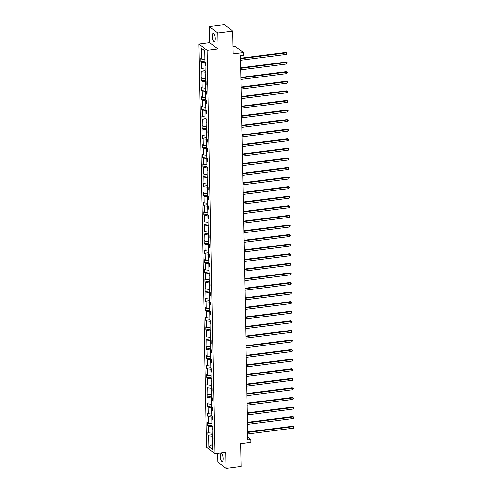 <?xml version="1.0" encoding="UTF-8"?>
<svg xmlns="http://www.w3.org/2000/svg" width="493" height="493" viewBox="0 0 493 493"><rect width="100%" height="100%" fill="white"/><g stroke="black" fill="none" stroke-linecap="round" stroke-linejoin="round"><path stroke-width="0.74" d="M223.2 458.576A4.117 1.356 -97.3 0 0 221.24 453.387A4.117 1.356 -97.3 0 0 220.322 456.358A4.117 1.356 -97.3 0 0 222.281 461.547A4.117 1.356 -97.3 0 0 223.2 458.576M215.133 38.559A4.117 1.356 -97.3 0 0 213.173 33.37A4.117 1.356 -97.3 0 0 212.255 36.34A4.117 1.356 -97.3 0 0 214.215 41.535A4.117 1.356 -97.3 0 0 215.133 38.559M209.389 26.567L209.698 42.632L218.011 49.041L217.703 32.982L209.389 26.567L224.444 24.65L232.758 31.065L233.195 53.91L243.431 52.609L235.118 46.194L233.053 46.459M217.703 32.982L232.758 31.065M217.586 453.332L217.746 461.935L226.065 468.35L241.12 466.433L240.676 443.583L250.912 442.276L250.863 439.485L247.8 437.118M198.858 44.013L206.604 447.256L214.917 453.671L207.177 50.422L198.858 44.013L209.698 42.632M212.976 436.163L212.206 436.262L212.36 444.557L208.94 446.726L208.73 435.855L207.978 435.276L212.206 434.74M212.206 436.262L208.73 435.855M212.791 426.581L212.021 426.679L212.144 433.193L208.668 432.786L207.917 432.207L207.978 435.276M208.668 432.786L208.545 426.272L207.793 425.693L212.021 425.157M212.606 416.998L211.836 417.096L211.959 423.61L208.49 423.204L207.732 422.624L207.793 425.693M208.49 423.204L208.36 416.69L207.608 416.11L211.836 415.574M212.421 407.415L211.651 407.514L211.774 414.028L208.305 413.621L207.553 413.042L207.608 416.11M208.305 413.621L208.175 407.113L207.424 406.528L211.657 405.992M212.243 397.833L211.466 397.931L211.589 404.445L208.12 404.038L207.368 403.459L207.424 406.528M208.12 404.038L207.997 397.531L207.239 396.945L211.472 396.409M212.058 388.256L211.281 388.355L211.411 394.862L207.935 394.455L207.183 393.876L207.239 396.945M207.935 394.455L207.812 387.948L207.06 387.369L211.287 386.826M211.873 378.673L211.096 378.772L211.226 385.279L207.75 384.873L206.998 384.293L207.06 387.369M207.75 384.873L207.627 378.365L206.875 377.786L211.103 377.244M211.688 369.091L210.918 369.189L211.041 375.697L207.565 375.29L206.814 374.711L206.875 377.786M207.565 375.29L207.442 368.782L206.69 368.203L210.918 367.661M211.503 359.508L210.733 359.607L210.856 366.114L207.38 365.714L206.629 365.128L206.69 368.203M207.38 365.714L207.257 359.2L206.505 358.621L210.733 358.078M211.318 349.925L210.548 350.024L210.671 356.538L207.202 356.131L206.444 355.545L206.505 358.621M207.202 356.131L207.072 349.617L206.32 349.038L210.548 348.496M211.133 340.343L210.363 340.441L210.486 346.955L207.017 346.548L206.265 345.969L206.32 349.038M207.017 346.548L206.887 340.034L206.136 339.455L210.369 338.919M210.955 330.76L210.178 330.858L210.301 337.372L206.832 336.965L206.08 336.386L206.136 339.455M206.832 336.965L206.709 330.452L205.951 329.872L210.184 329.336M210.77 321.177L209.993 321.276L210.123 327.79L206.647 327.383L205.895 326.804L205.951 329.872M206.647 327.383L206.524 320.869L205.772 320.29L210 319.754M210.585 311.594L209.808 311.693L209.938 318.207L206.462 317.8L205.71 317.221L205.772 320.29M206.462 317.8L206.339 311.293L205.587 310.707L209.815 310.171M210.4 302.012L209.63 302.11L209.753 308.624L206.277 308.217L205.526 307.638L205.587 310.707M206.277 308.217L206.154 301.71L205.402 301.124L209.63 300.588M210.215 292.435L209.445 292.534L209.568 299.041L206.092 298.635L205.341 298.055L205.402 301.124M206.092 298.635L205.969 292.127L205.217 291.548L209.445 291.006M210.03 282.853L209.26 282.951L209.383 289.459L205.914 289.052L205.156 288.473L205.217 291.548M205.914 289.052L205.784 282.544L205.033 281.965L209.26 281.423M209.845 273.27L209.075 273.368L209.198 279.876L205.729 279.469L204.977 278.89L205.033 281.965M205.729 279.469L205.599 272.962L204.848 272.382L209.081 271.84M209.667 263.687L208.89 263.786L209.014 270.293L205.544 269.893L204.792 269.307L204.848 272.382M205.544 269.893L205.421 263.379L204.663 262.8L208.896 262.258M209.482 254.105L208.705 254.203L208.835 260.717L205.359 260.31L204.607 259.725L204.663 262.8M205.359 260.31L205.236 253.796L204.484 253.217L208.712 252.675M209.297 244.522L208.521 244.62L208.65 251.134L205.174 250.727L204.422 250.148L204.484 253.217M205.174 250.727L205.051 244.214L204.299 243.634L208.527 243.098M209.112 234.939L208.342 235.038L208.465 241.552L204.989 241.145L204.238 240.566L204.299 243.634M204.989 241.145L204.866 234.631L204.114 234.052L208.342 233.516M208.927 225.356L208.157 225.455L208.28 231.969L204.805 231.562L204.053 230.983L204.114 234.052M204.805 231.562L204.681 225.048L203.929 224.469L208.157 223.933M208.742 215.774L207.972 215.872L208.095 222.386L204.626 221.979L203.868 221.4L203.929 224.469M204.626 221.979L204.496 215.472L203.745 214.886L207.972 214.35M208.557 206.197L207.787 206.29L207.91 212.803L204.441 212.397L203.689 211.817L203.745 214.886M204.441 212.397L204.312 205.889L203.56 205.304L207.793 204.768M208.379 196.615L207.602 196.713L207.726 203.221L204.256 202.814L203.504 202.235L203.56 205.304M204.256 202.814L204.133 196.306L203.375 195.727L207.608 195.185M208.194 187.032L207.417 187.13L207.547 193.638L204.071 193.231L203.319 192.652L203.375 195.727M204.071 193.231L203.948 186.724L203.196 186.144L207.424 185.602M208.009 177.449L207.233 177.548L207.362 184.055L203.886 183.655L203.134 183.069L203.196 186.144M203.886 183.655L203.763 177.141L203.011 176.562L207.239 176.019M207.824 167.866L207.054 167.965L207.177 174.473L203.701 174.072L202.95 173.487L203.011 176.562M203.701 174.072L203.578 167.558L202.826 166.979L207.054 166.437M207.639 158.284L206.869 158.382L206.992 164.896L203.517 164.489L202.765 163.904L202.826 166.979M203.517 164.489L203.393 157.976L202.641 157.396L206.869 156.86M207.454 148.701L206.684 148.8L206.807 155.313L203.338 154.907L202.58 154.327L202.641 157.396M203.338 154.907L203.208 148.393L202.457 147.814L206.684 147.278M207.27 139.118L206.499 139.217L206.622 145.731L203.153 145.324L202.401 144.745L202.457 147.814M203.153 145.324L203.024 138.81L202.272 138.231L206.505 137.695M207.091 129.536L206.314 129.634L206.438 136.148L202.968 135.741L202.216 135.162L202.272 138.231M202.968 135.741L202.845 129.228L202.087 128.648L206.32 128.112M206.906 119.953L206.129 120.052L206.259 126.565L202.783 126.159L202.031 125.579L202.087 128.648M202.783 126.159L202.66 119.651L201.908 119.066L206.136 118.53M206.721 110.377L205.945 110.475L206.074 116.983L202.598 116.576L201.847 115.997L201.908 119.066M202.598 116.576L202.475 110.068L201.723 109.483L205.951 108.947M206.536 100.794L205.766 100.892L205.889 107.4L202.413 106.993L201.662 106.414L201.723 109.483M202.413 106.993L202.29 100.486L201.538 99.906L205.766 99.364M206.351 91.211L205.581 91.31L205.704 97.817L202.229 97.411L201.477 96.831L201.538 99.906M202.229 97.411L202.105 90.903L201.354 90.324L205.581 89.781M206.166 81.628L205.396 81.727L205.519 88.235L202.05 87.834L201.292 87.249L201.354 90.324M202.05 87.834L201.92 81.32L201.169 80.741L205.402 80.199M205.982 72.046L205.211 72.144L205.334 78.652L201.865 78.251L201.113 77.666L201.169 80.741M201.865 78.251L201.736 71.738L200.984 71.158L205.217 70.616M205.803 62.463L205.026 62.562L205.15 69.075L201.68 68.669L200.928 68.089L200.984 71.158M201.68 68.669L201.557 62.155L200.799 61.576L205.033 61.04M204.841 51.223L204.971 59.493L201.495 59.086L200.743 58.507L200.799 61.576M201.495 59.086L201.286 48.215L204.835 50.952L205.045 61.822L205.797 62.401L205.858 65.477L205.106 64.897L205.23 71.405L205.982 71.984L206.043 75.059L205.291 74.474L205.415 80.988L206.166 81.567L206.228 84.642L205.476 84.056L205.599 90.57L206.351 91.15L206.413 94.218L205.655 93.639L205.784 100.153L206.536 100.732L206.592 103.801L205.84 103.222L205.969 109.736L206.721 110.315L206.777 113.384L206.025 112.805L206.148 119.318L206.906 119.898L206.961 122.967L206.21 122.387L206.333 128.895L207.085 129.48L207.146 132.549L206.394 131.97L206.518 138.478L207.27 139.063L207.331 142.132L206.579 141.553L206.703 148.06L207.454 148.639L207.516 151.715L206.764 151.135L206.887 157.643L207.639 158.222L207.701 161.297L206.943 160.718L207.072 167.226L207.824 167.805L207.88 170.88L207.128 170.295L207.257 176.808L208.009 177.388L208.064 180.463L207.313 179.877L207.436 186.391L208.194 186.97L208.249 190.039L207.498 189.46L207.621 195.974L208.373 196.553L208.434 199.622L207.682 199.043L207.806 205.556L208.557 206.136L208.619 209.205L207.867 208.625L207.991 215.139L208.742 215.718L208.804 218.787L208.052 218.208L208.175 224.716L208.927 225.301L208.989 228.37L208.231 227.791L208.36 234.298L209.112 234.884L209.168 237.953L208.416 237.373L208.545 243.881L209.297 244.46L209.352 247.535L208.601 246.956L208.724 253.464L209.482 254.043L209.537 257.118L208.785 256.539L208.909 263.046L209.661 263.626L209.722 266.701L208.97 266.115L209.094 272.629L209.845 273.208L209.907 276.283L209.155 275.698L209.279 282.212L210.03 282.791L210.092 285.86L209.334 285.281L209.463 291.794L210.215 292.374L210.277 295.443L209.519 294.863L209.648 301.377L210.4 301.956L210.456 305.025L209.704 304.446L209.827 310.96L210.585 311.539L210.64 314.608L209.889 314.029L210.012 320.536L210.77 321.122L210.825 324.191L210.073 323.611L210.197 330.119L210.949 330.704L211.01 333.773L210.258 333.194L210.382 339.702L211.133 340.281L211.195 343.356L210.443 342.777L210.566 349.284L211.318 349.864L211.38 352.939L210.622 352.353L210.751 358.867L211.503 359.446L211.565 362.521L210.807 361.936L210.936 368.45L211.688 369.029L211.744 372.104L210.992 371.519L211.115 378.032L211.873 378.612L211.928 381.681L211.177 381.101L211.3 387.615L212.058 388.194L212.113 391.263L211.361 390.684L211.485 397.198L212.236 397.777L212.298 400.846L211.546 400.267L211.67 406.78L212.421 407.36L212.483 410.429L211.731 409.849L211.854 416.357L212.606 416.942L212.668 420.011L211.91 419.432L212.039 425.94L212.791 426.525L212.847 429.594L212.095 429.015L212.224 435.522L212.976 436.102L213.031 439.177L212.28 438.597L212.489 449.468L208.94 446.726M243.431 52.609L243.487 55.401L240.473 55.789L247.85 439.867L250.863 439.485M212.828 428.528L212.095 429.015M212.021 426.679L208.545 426.272M212.643 418.945L211.91 419.432M211.836 417.096L208.36 416.69M212.458 409.363L211.731 409.849M211.651 407.514L208.175 407.113M212.28 399.78L211.546 400.267M211.466 397.931L207.997 397.531M212.095 390.197L211.361 390.684M211.281 388.355L207.812 387.948M211.91 380.614L211.177 381.101M211.096 378.772L207.627 378.365M211.725 371.038L210.992 371.519M210.918 369.189L207.442 368.782M211.54 361.455L210.807 361.936M210.733 359.607L207.257 359.2M211.355 351.873L210.622 352.353M210.548 350.024L207.072 349.617M211.17 342.29L210.443 342.777M210.363 340.441L206.887 340.034M210.992 332.707L210.258 333.194M210.178 330.858L206.709 330.452M210.807 323.125L210.073 323.611M209.993 321.276L206.524 320.869M210.622 313.542L209.889 314.029M209.808 311.693L206.339 311.293M210.437 303.959L209.704 304.446M209.63 302.11L206.154 301.71M210.252 294.376L209.519 294.863M209.445 292.534L205.969 292.127M210.067 284.794L209.334 285.281M209.26 282.951L205.784 282.544M209.882 275.217L209.155 275.698M209.075 273.368L205.599 272.962M209.704 265.635L208.97 266.115M208.89 263.786L205.421 263.379M209.519 256.052L208.785 256.539M208.705 254.203L205.236 253.796M209.334 246.469L208.601 246.956M208.521 244.62L205.051 244.214M209.149 236.886L208.416 237.373M208.342 235.038L204.866 234.631M208.964 227.304L208.231 227.791M208.157 225.455L204.681 225.048M208.779 217.721L208.052 218.208M207.972 215.872L204.496 215.472M208.594 208.138L207.867 208.625M207.787 206.29L204.312 205.889M208.416 198.556L207.682 199.043M207.602 196.713L204.133 196.306M208.231 188.973L207.498 189.46M207.417 187.13L203.948 186.724M208.046 179.397L207.313 179.877M207.233 177.548L203.763 177.141M207.861 169.814L207.128 170.295M207.054 167.965L203.578 167.558M207.676 160.231L206.943 160.718M206.869 158.382L203.393 157.976M207.491 150.648L206.764 151.135M206.684 148.8L203.208 148.393M207.313 141.066L206.579 141.553M206.499 139.217L203.024 138.81M207.128 131.483L206.394 131.97M206.314 129.634L202.845 129.228M206.943 121.9L206.21 122.387M206.129 120.052L202.66 119.651M206.758 112.318L206.025 112.805M205.945 110.475L202.475 110.068M206.573 102.735L205.84 103.222M205.766 100.892L202.29 100.486M206.388 93.152L205.655 93.639M205.581 91.31L202.105 90.903M206.203 83.576L205.476 84.056M205.396 81.727L201.92 81.32M206.025 73.993L205.291 74.474M205.211 72.144L201.736 71.738M205.84 64.41L205.106 64.897M205.026 62.562L201.557 62.155M218.011 49.041L207.177 50.422M226.065 468.35L225.757 452.291L214.917 453.671M204.811 51.198L201.286 48.215M213.013 438.111L212.28 438.597M240.535 58.747L286.328 52.911L286.359 54.446L240.559 60.282M240.522 58.242L285.767 52.48L286.957 53.145L286.359 54.446M285.767 52.48L286.957 53.145M240.713 68.33L286.513 62.494L286.544 64.028L240.744 69.864M240.707 67.824L285.952 62.063L287.136 62.728L286.544 64.028M285.952 62.063L287.136 62.728M240.898 77.912L286.698 72.077L286.729 73.611L240.929 79.447M240.892 77.407L286.137 71.645L287.32 72.311L286.729 73.611M286.137 71.645L287.32 72.311M241.083 87.495L286.883 81.659L286.914 83.194L241.114 89.03M241.077 86.99L286.322 81.228L287.505 81.887L286.914 83.194M286.322 81.228L287.505 81.887M241.268 97.078L287.068 91.242L287.099 92.776L241.299 98.612M241.256 96.573L286.507 90.811L287.69 91.47L287.099 92.776M286.507 90.811L287.69 91.47M241.453 106.661L287.253 100.825L287.277 102.359L241.484 108.195M241.441 106.155L286.692 100.387L287.875 101.053L287.277 102.359M286.692 100.387L287.875 101.053M241.638 116.243L287.437 110.407L287.462 111.942L241.669 117.778M241.625 115.738L286.871 109.97L288.06 110.635L287.462 111.942M286.871 109.97L288.06 110.635M241.823 125.82L287.616 119.99L287.647 121.524L241.847 127.36M241.81 125.321L287.055 119.552L288.239 120.218L287.647 121.524M287.055 119.552L288.239 120.218M242.001 135.402L287.801 129.567L287.832 131.107L242.032 136.943M241.995 134.903L287.24 129.135L288.423 129.801L287.832 131.107M287.24 129.135L288.423 129.801M242.186 144.985L287.986 139.149L288.017 140.69L242.217 146.52M242.18 144.486L287.425 138.718L288.608 139.383L288.017 140.69M287.425 138.718L288.608 139.383M242.371 154.568L288.171 148.732L288.202 150.266L242.402 156.102M242.365 154.062L287.61 148.301L288.793 148.966L288.202 150.266M287.61 148.301L288.793 148.966M242.556 164.151L288.356 158.315L288.387 159.849L242.587 165.685M242.544 163.645L287.795 157.883L288.978 158.549L288.387 159.849M287.795 157.883L288.978 158.549M242.741 173.733L288.541 167.897L288.565 169.432L242.772 175.268M242.729 173.228L287.974 167.466L289.163 168.131L288.565 169.432M287.974 167.466L289.163 168.131M242.926 183.316L288.725 177.48L288.75 179.014L242.957 184.85M242.913 182.811L288.159 177.049L289.348 177.708L288.75 179.014M288.159 177.049L289.348 177.708M243.111 192.899L288.904 187.063L288.935 188.597L243.135 194.433M243.098 192.393L288.343 186.631L289.527 187.291L288.935 188.597M288.343 186.631L289.527 187.291M243.289 202.481L289.089 196.645L289.12 198.18L243.32 204.016M243.283 201.976L288.528 196.208L289.711 196.873L289.12 198.18M288.528 196.208L289.711 196.873M243.474 212.064L289.274 206.228L289.305 207.763L243.505 213.598M243.468 211.559L288.713 205.791L289.896 206.456L289.305 207.763M288.713 205.791L289.896 206.456M243.659 221.64L289.459 215.811L289.49 217.345L243.69 223.181M243.653 221.141L288.898 215.373L290.081 216.039L289.49 217.345M288.898 215.373L290.081 216.039M243.844 231.223L289.644 225.387L289.674 226.928L243.875 232.764M243.832 230.724L289.083 224.956L290.266 225.621L289.674 226.928M289.083 224.956L290.266 225.621M244.029 240.806L289.829 234.97L289.853 236.511L244.06 242.34M244.017 240.307L289.262 234.539L290.451 235.204L289.853 236.511M289.262 234.539L290.451 235.204M244.214 250.389L290.013 244.553L290.038 246.087L244.245 251.923M244.201 249.883L289.446 244.121L290.636 244.787L290.038 246.087M289.446 244.121L290.636 244.787M244.399 259.971L290.192 254.135L290.223 255.67L244.423 261.506M244.386 259.466L289.631 253.704L290.815 254.37L290.223 255.67M289.631 253.704L290.815 254.37M244.577 269.554L290.377 263.718L290.408 265.252L244.608 271.088M244.571 269.049L289.816 263.287L290.999 263.952L290.408 265.252M289.816 263.287L290.999 263.952M244.762 279.137L290.562 273.301L290.593 274.835L244.793 280.671M244.756 278.631L290.001 272.869L291.184 273.529L290.593 274.835M290.001 272.869L291.184 273.529M244.947 288.719L290.747 282.883L290.778 284.418L244.978 290.254M244.941 288.214L290.186 282.452L291.369 283.111L290.778 284.418M290.186 282.452L291.369 283.111M245.132 298.302L290.932 292.466L290.962 294.001L245.163 299.836M245.12 297.797L290.371 292.029L291.554 292.694L290.962 294.001M290.371 292.029L291.554 292.694M245.317 307.885L291.116 302.049L291.141 303.583L245.348 309.419M245.304 307.379L290.55 301.611L291.739 302.277L291.141 303.583M290.55 301.611L291.739 302.277M245.502 317.461L291.295 311.631L291.326 313.166L245.532 319.002M245.489 316.962L290.734 311.194L291.924 311.859L291.326 313.166M290.734 311.194L291.924 311.859M245.687 327.044L291.48 321.208L291.511 322.749L245.711 328.584M245.674 326.545L290.919 320.777L292.102 321.442L291.511 322.749M290.919 320.777L292.102 321.442M245.865 336.627L291.665 330.791L291.696 332.331L245.896 338.161M245.859 336.121L291.104 330.359L292.287 331.025L291.696 332.331M291.104 330.359L292.287 331.025M246.05 346.209L291.85 340.373L291.881 341.908L246.081 347.744M246.044 345.704L291.289 339.942L292.472 340.608L291.881 341.908M291.289 339.942L292.472 340.608M246.235 355.792L292.035 349.956L292.066 351.491L246.266 357.326M246.229 355.287L291.474 349.525L292.657 350.19L292.066 351.491M291.474 349.525L292.657 350.19M246.42 365.375L292.22 359.539L292.25 361.073L246.451 366.909M246.408 364.869L291.659 359.107L292.842 359.767L292.25 361.073M291.659 359.107L292.842 359.767M246.605 374.957L292.404 369.121L292.429 370.656L246.636 376.492M246.592 374.452L291.838 368.69L293.027 369.349L292.429 370.656M291.838 368.69L293.027 369.349M246.79 384.54L292.583 378.704L292.614 380.239L246.82 386.074M246.777 384.035L292.022 378.273L293.212 378.932L292.614 380.239M292.022 378.273L293.212 378.932M246.975 394.123L292.768 388.287L292.799 389.821L246.999 395.657M246.962 393.617L292.207 387.849L293.39 388.515L292.799 389.821M292.207 387.849L293.39 388.515M247.153 403.705L292.953 397.869L292.984 399.404L247.184 405.24M247.147 403.2L292.392 397.432L293.575 398.097L292.984 399.404M292.392 397.432L293.575 398.097M247.338 413.282L293.138 407.452L293.169 408.987L247.369 414.823M247.332 412.783L292.577 407.015L293.76 407.68L293.169 408.987M292.577 407.015L293.76 407.68M247.523 422.865L293.323 417.029L293.353 418.569L247.554 424.399M247.517 422.365L292.762 416.597L293.945 417.263L293.353 418.569M292.762 416.597L293.945 417.263M247.708 432.447L293.508 426.611L293.538 428.146L247.739 433.982M247.696 431.942L292.947 426.18L294.13 426.846L293.538 428.146M292.947 426.18L294.13 426.846"/></g></svg>
